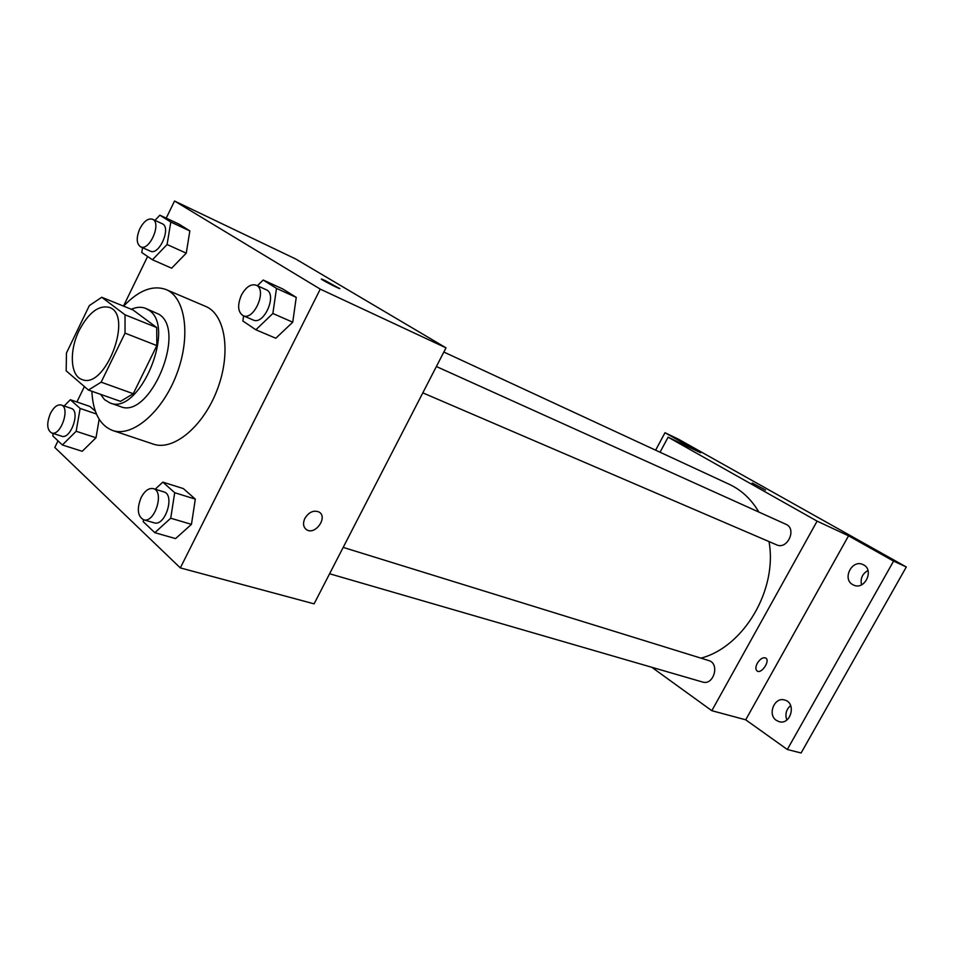 <?xml version="1.0" encoding="UTF-8"?>
<svg xmlns="http://www.w3.org/2000/svg" width="954" height="954" viewBox="0 0 954 954"><rect width="100%" height="100%" fill="white"/><g stroke="black" fill="none" stroke-linecap="round" stroke-linejoin="round"><path stroke-width="1.43" d="M79.194 330.37C88.65 312.578 98.703 304.91 109.352 307.391C133.822 314.88 105.262 390.138 81.984 379.501C70.274 375.888 69.046 350.607 79.194 330.37M66.172 370.832L88.436 390.055L101.148 382.172L125.034 333.137L125.034 314.808L101.744 297.266L89.342 305.59L66.482 352.944L66.172 370.832M125.034 314.808L156.683 327.52L133.047 309.978L101.744 297.266M156.683 327.52L156.85 345.598L125.034 333.137M88.436 390.055L120.526 401.36L133.262 393.716L156.85 345.598M100.48 394.3L104.582 399.678L109.853 402.874C138.986 416.397 176.776 326.9 148.86 310.157L145.712 308.392C141.359 306.663 136.553 306.961 131.306 309.275M145.712 308.392L159.091 314.355C187.115 331.11 149.528 420.058 120.287 406.511L109.853 402.874M133.262 393.716L101.148 382.172M123.615 306.151C138.604 290.35 152.747 284.817 166.032 289.539C185.601 297.35 191.146 336.464 176.681 374.195C162.478 412.009 132.379 437.6 112.548 430.457C99.788 425.353 92.896 412.283 91.87 391.259M166.032 289.539L205.575 306.365C225.382 314.295 231.393 352.753 217.273 389.59C203.405 426.521 173.378 451.314 153.296 444.099L112.548 430.457M243.628 315.893L242.865 320.973L255.875 329.786L275.801 338.241L292.735 322.202L296.241 297.374L282.873 289.014L263.197 280.035L257.377 285.735M153.344 488.639L163.814 491.882C175.381 494.566 165.209 526.906 154.071 522.804L143.529 519.739C137.519 516.114 136.72 508.697 141.144 497.499C144.805 490.738 148.872 487.78 153.344 488.639C164.875 491.31 154.631 523.841 143.529 519.739L143.195 521.659L154.81 532.678L175.572 538.593L191.456 524.354L195.32 499.121L183.335 488.579L162.824 482.128L155.192 489.211M58.027 440.855L54.807 447.474L180.33 567.904L320.258 289.122L174.534 201.02L166.211 218.156M147.596 256.483L123.483 306.103M84.393 386.561L76.904 401.98M142.563 247.694L141.752 252.524L152.449 259.762L171.637 268.193L186.257 253.168L189.846 230.916L178.839 224.035L159.867 215.187L154.977 220.374M53.221 433.474L52.792 435.895L62.368 444.981L82.223 451.29L95.996 437.767L99.156 419.295L95.996 437.767L76.153 431.268L80.136 408.443L70.346 399.726L64.145 405.999M89.962 406.476L95.317 411.186L89.962 406.476L70.346 399.726M180.33 567.904L314.093 603.846L446.007 347.84L295.788 259.035L174.534 201.02M446.007 347.84L320.258 289.122M325.29 280.643L339.636 288.597C337.203 288.013 318.326 278.019 321.701 279.093L325.29 280.643M304.875 518.344C308.953 512.012 313.675 509.901 319.03 512.024C328.271 517.032 315.249 535.599 306.616 529.732C303.229 527.192 302.656 523.4 304.875 518.344M319.03 512.012C328.271 517.032 315.249 535.599 306.604 529.72L305.924 529.243M321.426 279.081L339.91 288.621M443.848 352.038L729.238 484.298C741.485 490.034 751.347 499.276 758.835 512.048M769.007 541.574C777.772 589.608 743.774 647.027 700.951 658.141M436.383 366.527L785.881 524.259C797.162 528.719 787.467 550.136 776.58 544.829L422.813 392.857M343.178 547.393L708.691 660.538C720.127 663.471 713.735 685.843 702.538 682.015L329.595 573.759M651.785 667.275L711.815 710.694L817.113 521.134L668.122 437.182L660.025 452.22M711.815 710.694L745.706 719.805L787.312 749.498L801.11 752.98L906.3 566.986L893.588 561.107L848.547 535.814L817.113 521.134M906.3 566.986L678.532 439.234L664.998 432.734L655.613 450.181M668.122 437.182L700.701 452.78L664.998 432.734M752.193 482.962L765.549 490.094M745.706 719.805L848.547 535.814M757.321 663.221C760.147 658.868 762.926 657.127 765.668 658.01C770.57 660.418 761.721 674.108 757.226 671.079C755.413 669.613 755.437 667.001 757.321 663.221M765.8 658.081C770.427 660.728 761.626 674.061 757.226 671.067L757.094 670.984M852.661 584.599C841.929 578.923 852.029 559.104 862.905 564.553C874.699 569.18 865.099 590.574 853.699 585.112L852.661 584.599M776.389 720.389C767.123 714.57 774.565 696.468 784.748 700.057C796.709 702.991 790.771 725.445 779.036 721.641L776.389 720.389M787.312 749.498L893.588 561.107M790.651 705.578C786.156 709.466 784.88 714.284 786.823 720.008M867.973 570.48C862.356 573.748 860.21 578.518 861.545 584.802M62.368 444.981L76.153 431.268M61.211 405.009L71.216 408.395C80.732 410.816 70.751 439.913 61.664 436.193L51.599 432.949C46.889 429.837 46.496 423.349 50.419 413.464C53.794 407.072 57.395 404.257 61.211 405.009C70.691 407.418 60.651 436.658 51.599 432.949M96.414 414L80.136 408.443M82.223 451.29L95.996 437.767M154.81 532.678L170.718 518.225L174.713 492.717L162.824 482.128M175.572 538.593L191.456 524.354L170.718 518.225M191.456 524.354L195.32 499.121L174.713 492.717M195.32 499.121L183.335 488.579M152.449 259.762L167.093 244.522L170.79 222.043L159.867 215.187M152.521 219.241L162.192 223.713C171.672 227.243 159.211 255.934 150.303 251.129L140.584 246.812C136.374 243.723 136.136 237.677 139.856 228.674C143.899 221.209 148.12 218.061 152.521 219.241C161.965 222.759 149.456 251.617 140.584 246.812M171.637 268.193L186.257 253.168L167.093 244.522M186.257 253.168L189.846 230.916L170.79 222.043M189.846 230.916L178.839 224.035M255.875 329.786L272.868 313.484L276.505 288.382L263.197 280.035M256.125 285.174L266.166 289.706C277.709 293.987 264.103 325.636 253.168 319.995L243.055 315.643C237.796 311.994 237.248 305.137 241.422 295.096C245.941 286.999 250.842 283.696 256.125 285.174C267.633 289.432 253.955 321.283 243.055 315.643M275.801 338.241L292.735 322.202L272.868 313.484M292.735 322.202L296.241 297.374L276.505 288.382M296.241 297.374L282.873 289.014"/></g></svg>
